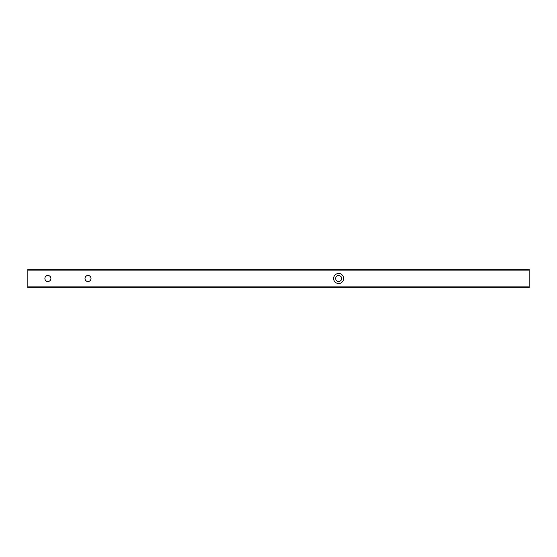 <?xml version="1.0" encoding="UTF-8"?>
<svg xmlns="http://www.w3.org/2000/svg" width="557" height="557" viewBox="0 0 557 557"><rect width="100%" height="100%" fill="white"/><g stroke="black" fill="none" stroke-linecap="round" stroke-linejoin="round"><path stroke-width="0.84" d="M343.669 278.5A5.013 5.013 0 0 1 336.15 282.845A5.013 5.013 0 0 1 336.15 274.155A5.013 5.013 0 0 1 343.669 278.5M529.15 286.869L529.15 287.774L27.85 287.774L27.85 286.869L529.15 286.869L529.15 269.226L27.85 269.226L27.85 270.131L529.15 270.131M27.85 286.869L27.85 270.131M91.014 278.5A3.008 3.008 0 0 1 86.502 281.104A3.008 3.008 0 0 1 86.502 275.896A3.008 3.008 0 0 1 91.014 278.5M50.91 278.5A3.008 3.008 0 0 1 46.398 281.104A3.008 3.008 0 0 1 46.398 275.896A3.008 3.008 0 0 1 50.91 278.5M341.664 278.5A3.008 3.008 0 0 1 337.152 281.104A3.008 3.008 0 0 1 337.152 275.896A3.008 3.008 0 0 1 341.664 278.5"/></g></svg>
